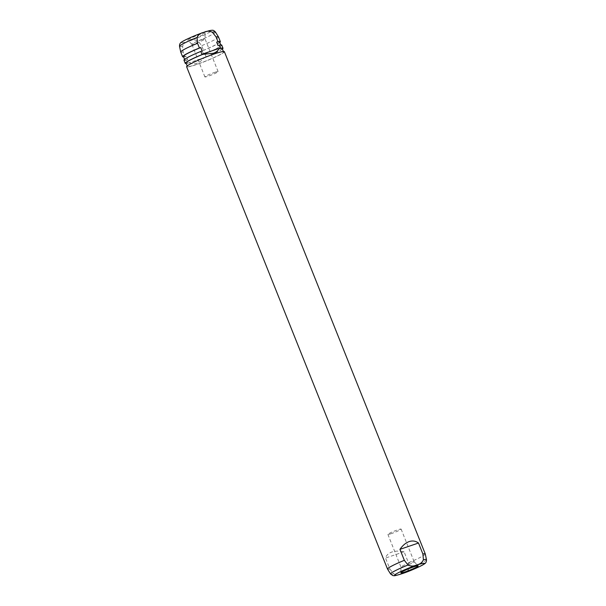 <?xml version="1.0" encoding="UTF-8"?>
<svg xmlns="http://www.w3.org/2000/svg" width="606" height="606" viewBox="0 0 606 606"><rect width="100%" height="100%" fill="white"/><g stroke="black" fill="none" stroke-linecap="round" stroke-linejoin="round"><path stroke-width="0.45" stroke-dasharray="3.03 2.27" d="M425.291 553.99A20.339 1.879 -21.8 0 1 408.459 562.709L404.073 551.74C399.324 550.816 395.248 550.915 391.855 552.036C388.514 553.21 386.401 555.217 385.514 558.065L389.9 569.034A20.339 1.879 -21.8 0 1 387.529 569.095M224.371 51.661A20.339 1.879 -21.8 0 1 196.829 64.441A20.339 1.879 -21.8 0 1 186.61 66.766M404.073 551.74L385.514 558.065M197.192 64.221A19.49 1.803 -21.8 0 1 187.398 66.448A19.49 1.803 -21.8 0 1 213.789 54.207A19.49 1.803 -21.8 0 1 223.584 51.98A19.49 1.803 -21.8 0 1 197.192 64.221M389.9 569.034L393.589 573.73C396.529 575.139 399.422 575.086 402.263 573.579C405.475 573.034 407.709 571.337 408.967 568.496L408.459 562.709M189.254 62.759C191.632 63.986 194.147 64.153 196.806 63.266C199.465 62.342 201.957 60.464 204.29 57.631L189.254 62.759A19.49 1.803 -21.8 0 1 186.019 63.001M222.205 48.525A19.49 1.803 -21.8 0 1 204.29 57.631M222.41 49.025A20.339 1.879 -21.8 0 1 205.692 57.153M187.86 63.236A20.339 1.879 -21.8 0 1 186.216 63.501M404.535 566.262A7.12 0.659 -21.8 0 1 400.952 567.072A7.12 0.659 -21.8 0 1 400.952 567.049A7.12 0.659 -21.8 0 1 410.595 562.603A7.12 0.659 -21.8 0 1 414.156 561.762A7.12 0.659 -21.8 0 1 414.171 561.785A7.12 0.659 -21.8 0 1 404.535 566.262M206.055 56.646L204.926 53.828L203.593 54.282L202.215 50.836L203.548 50.381L201.669 45.677L197.973 40.981C195.034 39.572 192.147 39.625 189.299 41.132C186.095 41.678 183.86 43.374 182.595 46.215L183.103 52.002L184.981 56.706L186.315 56.252L187.693 59.699L186.36 60.153L187.489 62.971M221.743 45.079A20.339 1.879 -21.8 0 1 204.926 53.828M186.36 60.153A20.339 1.879 -21.8 0 1 183.982 60.183M391.461 533.575A7.12 0.659 -21.8 0 1 387.885 534.386A7.12 0.659 -21.8 0 1 397.521 529.917A7.12 0.659 -21.8 0 1 401.104 529.099A7.12 0.659 -21.8 0 1 391.461 533.575M218.024 45.571A19.49 1.803 -21.8 0 1 220.955 45.397A19.49 1.803 -21.8 0 1 203.593 54.282M186.315 56.252A19.49 1.803 -21.8 0 1 183.383 56.426M187.693 59.699A19.49 1.803 -21.8 0 1 184.762 59.873A19.49 1.803 -21.8 0 1 202.131 50.987M219.577 41.95A19.49 1.803 -21.8 0 1 202.215 50.836M184.981 56.706A20.339 1.879 -21.8 0 1 183.588 56.919M183.103 52.002A20.339 1.879 -21.8 0 1 180.717 52.04M219.773 42.45A20.339 1.879 -21.8 0 1 203.548 50.381M218.486 36.936A20.339 1.879 -21.8 0 1 201.669 45.677M192.496 39.049A9.317 0.864 -21.8 0 1 187.83 40.14A9.317 0.864 -21.8 0 1 191.685 37.777A9.317 0.864 -21.8 0 1 200.442 34.254A9.317 0.864 -21.8 0 1 205.131 33.224A9.317 0.864 -21.8 0 1 192.496 39.049M201.465 39.738A7.12 0.659 -21.8 0 1 205.048 38.928A7.12 0.659 -21.8 0 1 205.048 38.951A7.12 0.659 -21.8 0 1 195.405 43.397A7.12 0.659 -21.8 0 1 191.844 44.238A7.12 0.659 -21.8 0 1 191.829 44.215A7.12 0.659 -21.8 0 1 201.465 39.738M214.539 72.425A7.12 0.659 -21.8 0 1 218.115 71.614A7.12 0.659 -21.8 0 1 208.479 76.083A7.12 0.659 -21.8 0 1 204.896 76.894A7.12 0.659 -21.8 0 1 214.539 72.425M426.457 559.603A19.339 1.788 -21.8 0 1 408.967 568.496M393.589 573.73A19.339 1.788 -21.8 0 1 390.559 573.965M182.595 46.215A19.339 1.788 -21.8 0 1 179.543 46.397M215.441 32.035A19.339 1.788 -21.8 0 1 197.973 40.981M189.655 40.761A15.998 1.477 -21.8 0 1 183.262 41.155A15.998 1.477 -21.8 0 1 203.283 32.542A15.998 1.477 -21.8 0 1 209.676 32.148A15.998 1.477 -21.8 0 1 189.655 40.761M223.584 51.98L223.387 51.48M187.398 66.448L187.201 65.956M387.885 534.386L400.952 567.072L400.869 572.776M414.156 561.762L418.17 565.86M401.104 529.099L414.171 561.785M184.762 59.873L184.565 59.373M220.955 45.397L220.758 44.897M218.115 71.614L205.048 38.928L205.131 33.224M191.844 44.238L187.83 40.14M204.896 76.894L191.829 44.215"/><path stroke-width="0.91" d="M399.945 549.354C402.732 545.362 405.808 542.771 409.179 541.582C412.55 540.476 415.655 540.953 418.511 543.029L399.945 549.354L404.331 560.323L408.027 565.019C410.982 566.428 413.875 566.375 416.701 564.868C419.928 564.307 422.162 562.61 423.405 559.785A19.339 1.788 -21.8 0 1 426.457 559.603L425.291 553.99A20.339 1.879 -21.8 0 0 425.283 553.96L224.371 51.661A20.339 1.879 -21.8 0 0 214.153 53.987A20.339 1.879 -21.8 0 0 186.61 66.766L387.514 569.064A20.339 1.879 -21.8 0 1 404.331 560.323M418.511 543.029L422.897 553.998A20.339 1.879 -21.8 0 1 425.283 553.96M422.897 553.998L423.405 559.785M408.027 565.019A19.339 1.788 -21.8 0 0 390.559 573.965L387.529 569.095A20.339 1.879 -21.8 0 1 387.514 569.064M186.216 63.501A20.339 1.879 -21.8 0 1 185.231 63.319L183.982 60.183A20.339 1.879 -21.8 0 1 200.798 51.442L202.131 50.987L200.753 47.541L199.419 47.995L197.541 43.291L197.033 37.504C198.276 34.671 200.51 32.982 203.737 32.421C206.563 30.914 209.449 30.861 212.411 32.262L216.1 36.966L217.986 41.67L216.645 42.125L218.024 45.571L219.364 45.117L220.486 47.935L218.971 48.775A19.49 1.803 -21.8 0 1 222.205 48.525L223.387 51.48M218.971 48.775C217.91 50.836 216.054 52.328 213.41 53.245L202.533 54.381L201.927 54.26L200.798 51.442M187.201 65.956L186.019 63.001A19.49 1.803 -21.8 0 1 203.934 53.904M405.558 571.746A9.317 0.864 -21.8 0 1 400.869 572.776A9.317 0.864 -21.8 0 1 413.504 566.951A9.317 0.864 -21.8 0 1 418.17 565.86A9.317 0.864 -21.8 0 1 414.315 568.223A9.317 0.864 -21.8 0 1 405.558 571.746M220.372 48.298A20.339 1.879 -21.8 0 1 222.993 48.215A20.339 1.879 -21.8 0 1 222.41 49.025M220.486 47.935L201.927 54.26M185.231 63.319A20.339 1.879 -21.8 0 1 202.533 54.381M219.364 45.117A20.339 1.879 -21.8 0 1 221.743 45.079L222.993 48.215M184.565 59.373L183.383 56.426A19.49 1.803 -21.8 0 1 200.753 47.541M216.645 42.125A19.49 1.803 -21.8 0 1 219.577 41.95L220.758 44.897M183.588 56.919A20.339 1.879 -21.8 0 1 182.603 56.737A20.339 1.879 -21.8 0 1 199.419 47.995M182.603 56.737L180.717 52.04A20.339 1.879 -21.8 0 1 180.709 52.01A20.339 1.879 -21.8 0 1 197.541 43.291M217.986 41.67A20.339 1.879 -21.8 0 1 220.364 41.632A20.339 1.879 -21.8 0 1 219.773 42.45M216.1 36.966A20.339 1.879 -21.8 0 1 218.471 36.905A20.339 1.879 -21.8 0 1 218.486 36.936L220.364 41.632M416.345 565.239A15.998 1.477 -21.8 0 1 422.738 564.845A15.998 1.477 -21.8 0 1 402.717 573.458A15.998 1.477 -21.8 0 1 396.324 573.852A15.998 1.477 -21.8 0 1 416.345 565.239M212.411 32.262A19.339 1.788 -21.8 0 1 215.441 32.035C214.092 30.611 213.001 30.027 212.183 30.3C211.517 30.27 210.267 30.209 203.442 32.466C194.988 35.262 183.36 40.632 182.027 41.852C180.209 42.67 179.384 44.185 179.543 46.397A19.339 1.788 -21.8 0 1 197.033 37.504M390.559 573.965L392.832 575.579C394.529 575.48 392.37 576.745 402.558 573.534C411.012 570.731 422.64 565.368 423.973 564.148C425.791 563.33 426.616 561.815 426.457 559.603M179.543 46.397L180.709 52.01M215.441 32.035L218.471 36.905"/></g></svg>
